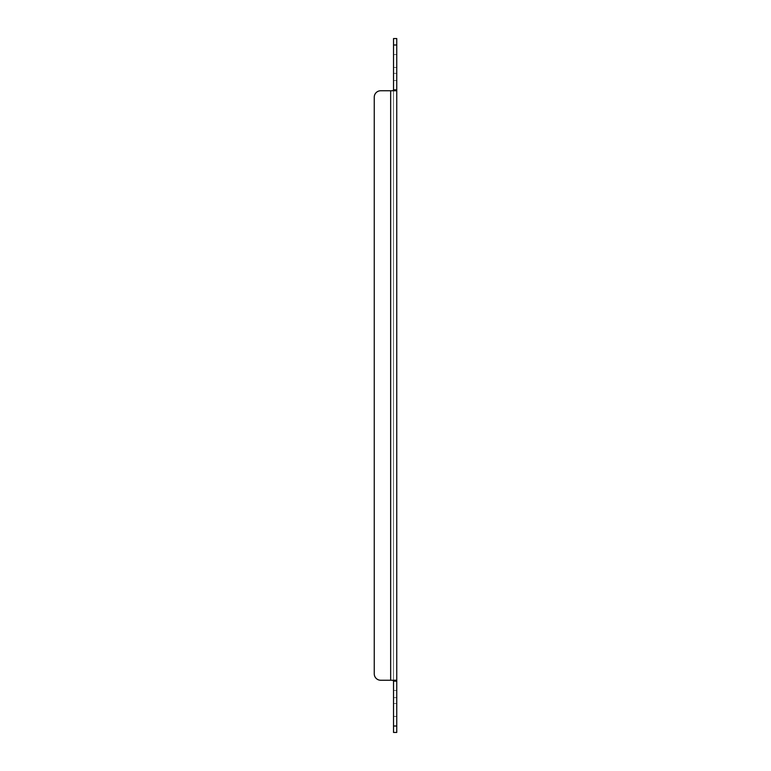 <?xml version="1.0" encoding="UTF-8"?>
<svg xmlns="http://www.w3.org/2000/svg" width="771" height="771" viewBox="0 0 771 771"><rect width="100%" height="100%" fill="white"/><g stroke="black" fill="none" stroke-linecap="round" stroke-linejoin="round"><path stroke-width="0.58" stroke-dasharray="3.85 2.89" d="M396.747 61.034L396.747 67.463L396.747 61.034M396.747 76.936L396.747 80.55L396.747 76.936M396.747 694.064L396.747 690.45L396.747 694.064M396.747 709.966L396.747 703.538L396.747 709.966M396.747 726.022L393.528 726.022L393.528 732.45L396.747 732.45L396.747 38.55L393.528 38.55L393.528 681.159L396.747 681.159L395.359 680.244L390.656 680.244L396.747 680.244M393.528 61.034L393.528 67.463L393.528 61.034M393.528 76.936L393.528 80.55L393.528 76.936M393.528 694.064L393.528 690.45L393.528 694.064M393.528 709.966L393.528 703.538L393.528 709.966M396.747 89.841L393.528 89.841L392.873 90.756L395.359 90.756L396.747 89.841M396.747 90.756L395.359 90.756M393.528 726.022L393.528 89.841M374.253 97.175A6.428 6.428 0 0 1 380.681 90.756A6.428 6.428 0 0 0 374.253 97.175L374.253 673.825A6.428 6.428 0 0 0 380.681 680.244L390.656 680.244L380.681 680.244A6.428 6.428 0 0 1 374.253 673.825L374.253 97.175A6.428 6.428 0 0 1 380.681 90.756L392.873 90.756M390.656 90.756L390.656 680.244L390.656 90.756L390.656 680.244L395.359 680.244M393.528 681.159L392.873 680.244L393.528 680.244L392.873 680.244M380.681 680.244A6.428 6.428 0 0 1 374.253 673.825M396.747 44.978L393.528 44.978M393.528 67.463L396.747 67.463L393.528 67.463M393.528 54.616L396.747 54.616L393.528 54.616M393.528 80.55L396.747 80.55L393.528 80.55M393.528 73.332L396.747 73.332L393.528 73.332M393.528 697.668L396.747 697.668L393.528 697.668M393.528 690.45L396.747 690.45L393.528 690.45M393.528 716.384L396.747 716.384L393.528 716.384M393.528 703.538L396.747 703.538L393.528 703.538"/><path stroke-width="1.16" d="M396.747 44.978L393.528 44.978L393.528 38.55L396.747 38.55L396.747 732.45L393.528 732.45L393.528 681.159L392.873 680.244M396.747 680.244L395.359 680.244L396.747 681.159L393.528 681.159M396.747 90.756L380.681 90.756A6.428 6.428 0 0 0 374.253 97.175L374.253 673.825A6.428 6.428 0 0 0 380.681 680.244L395.359 680.244M395.359 90.756L396.747 89.841L393.528 89.841L392.873 90.756M393.528 44.978L393.528 89.841M390.656 90.756L390.656 680.244L380.681 680.244M374.253 673.825L374.253 97.175M396.747 726.022L393.528 726.022"/></g></svg>
